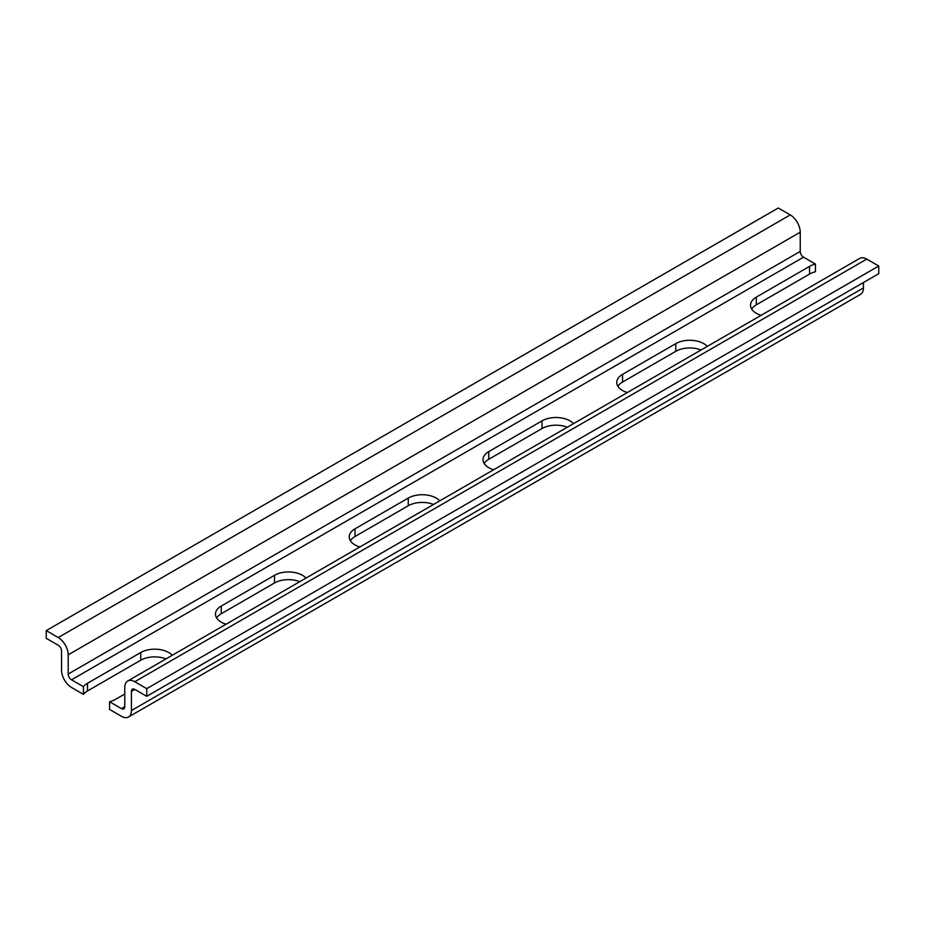 <?xml version="1.0" encoding="UTF-8"?>
<svg xmlns="http://www.w3.org/2000/svg" width="925" height="925" viewBox="0 0 925 925"><rect width="100%" height="100%" fill="white"/><g stroke="black" fill="none" stroke-linecap="round" stroke-linejoin="round"><path stroke-width="1.39" d="M146.74 696.328L878.75 273.696L878.75 266.018L866.771 259.093A14.118 8.152 -120 0 0 859.718 258.399L127.696 681.02A14.118 8.152 60 0 1 134.761 681.725L146.74 688.639L146.74 696.328L134.761 689.403A4.706 2.717 -120 0 0 132.402 689.171A4.706 2.717 -120 0 0 131.431 691.333L131.431 710.539A14.118 8.152 60 0 1 128.506 717.002A14.118 8.152 60 0 1 121.453 716.297L109.543 709.429L109.543 701.751L121.453 708.619A4.706 2.717 -120 0 0 123.8 708.851A4.706 2.717 -120 0 0 124.771 706.7L124.771 687.483A14.118 8.152 60 0 1 127.696 681.02M128.506 717.002L860.516 294.381A14.118 8.152 -120 0 0 863.441 287.918L863.441 282.53M751.667 309.042A19.76 11.412 0 0 1 756.303 304.822L809.537 274.077A19.76 11.412 0 0 1 815.457 271.73L815.457 264.053L803.548 257.173A4.706 2.717 60 0 1 800.229 251.415L800.229 232.21A14.118 8.152 -120 0 0 790.239 214.912L778.26 207.998L46.25 630.619L58.229 637.545A14.118 8.152 60 0 1 68.207 654.831L68.207 674.036A4.706 2.717 -120 0 0 71.537 679.806L83.435 686.674L83.435 694.363L71.537 687.483A14.118 8.152 60 0 1 61.559 670.197L61.559 650.992A4.706 2.717 -120 0 0 58.229 645.222L46.25 638.308L46.25 630.619M166.003 658.912A19.76 11.412 0 0 0 140.75 660.207L87.505 690.94A19.76 11.412 0 0 0 83.435 694.363M701.046 350.008A19.76 11.412 0 0 0 675.782 351.303L622.548 382.048A19.76 11.412 0 0 0 617.912 386.268M567.279 427.234A19.76 11.412 0 0 0 542.027 428.529L488.782 459.274A19.76 11.412 0 0 0 484.157 463.494M433.524 504.46A19.76 11.412 0 0 0 408.26 505.755L355.027 536.5A19.76 11.412 0 0 0 350.39 540.72M299.758 581.686A19.76 11.412 0 0 0 274.505 582.981L221.272 613.714A19.76 11.412 0 0 0 216.635 617.946M124.771 694.016L115.463 699.393A19.76 11.412 180 0 1 109.543 701.751M878.75 266.018L146.74 688.639M83.435 686.674A19.76 11.412 180 0 1 87.505 683.263L140.75 652.518A19.76 11.412 180 0 1 172.235 655.305M226.093 624.213A19.76 11.412 180 0 1 215.479 614.107A19.76 11.412 180 0 1 221.272 606.037L274.505 575.304A19.76 11.412 180 0 1 306.002 578.079M359.848 546.987A19.76 11.412 180 0 1 349.234 536.882A19.76 11.412 180 0 1 355.027 528.811L408.26 498.078A19.76 11.412 180 0 1 439.757 500.864M493.615 469.761A19.76 11.412 180 0 1 483 459.656A19.76 11.412 180 0 1 488.782 451.585L542.027 420.852A19.76 11.412 180 0 1 573.512 423.638M627.37 392.547A19.76 11.412 180 0 1 616.755 382.43A19.76 11.412 180 0 1 622.548 374.359L675.782 343.626A19.76 11.412 180 0 1 707.278 346.413M761.125 315.321A19.76 11.412 180 0 1 750.51 305.204A19.76 11.412 180 0 1 756.303 297.133L809.537 266.4A19.76 11.412 180 0 1 815.457 264.053M863.441 287.918L131.431 710.539M134.761 689.403L131.431 691.333M87.505 690.94L87.505 683.263M140.75 660.207L140.75 652.518M221.272 613.714L221.272 606.037M274.505 582.981L274.505 575.304M355.027 536.5L355.027 528.811M408.26 505.755L408.26 498.078M488.782 459.274L488.782 451.585M542.027 428.529L542.027 420.852M622.548 382.048L622.548 374.359M675.782 351.303L675.782 343.626M756.303 304.822L756.303 297.133M809.537 274.077L809.537 266.4M866.771 259.093L134.761 681.725M790.239 214.912L58.229 637.545M800.229 232.21L68.207 654.831M800.229 251.415L68.207 674.036M803.548 257.173L71.537 679.806M124.771 706.7L121.453 708.619"/></g></svg>
